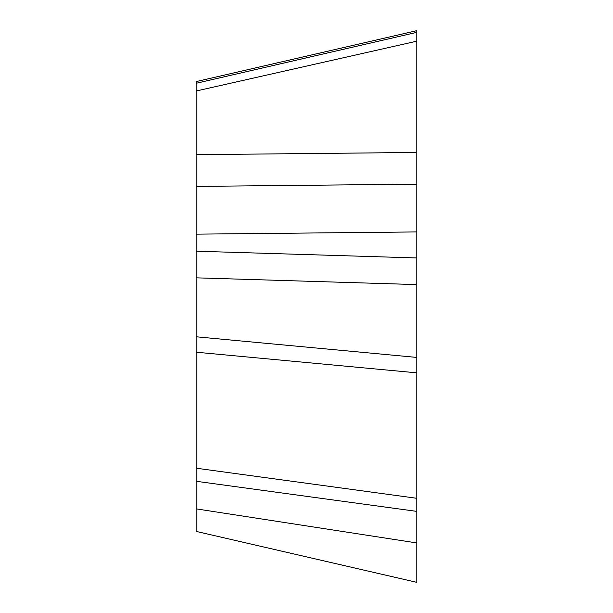 <?xml version="1.0" encoding="UTF-8"?>
<svg xmlns="http://www.w3.org/2000/svg" width="613" height="613" viewBox="0 0 613 613"><rect width="100%" height="100%" fill="white"/><g stroke="black" fill="none" stroke-linecap="round" stroke-linejoin="round"><path stroke-width="0.92" d="M196.152 81.598L416.848 30.65L416.848 32.343L416.848 30.65L196.152 81.598L196.152 531.402L416.848 582.35L416.848 32.343L416.848 231.929L196.152 234.151L196.152 186.398L416.848 184.176M416.848 231.929L416.848 568.895M196.152 83.291L416.848 32.343M196.152 91.008L416.848 41.171M416.848 152.453L196.152 154.675M416.848 257.958L196.152 251.2M196.152 277.835L416.848 284.593M416.848 357.425L196.152 336.782M196.152 352.199L416.848 372.842M416.848 498.3L196.152 468.194M196.152 481.274L416.848 511.388M196.152 508.859L416.848 542.949"/></g></svg>
